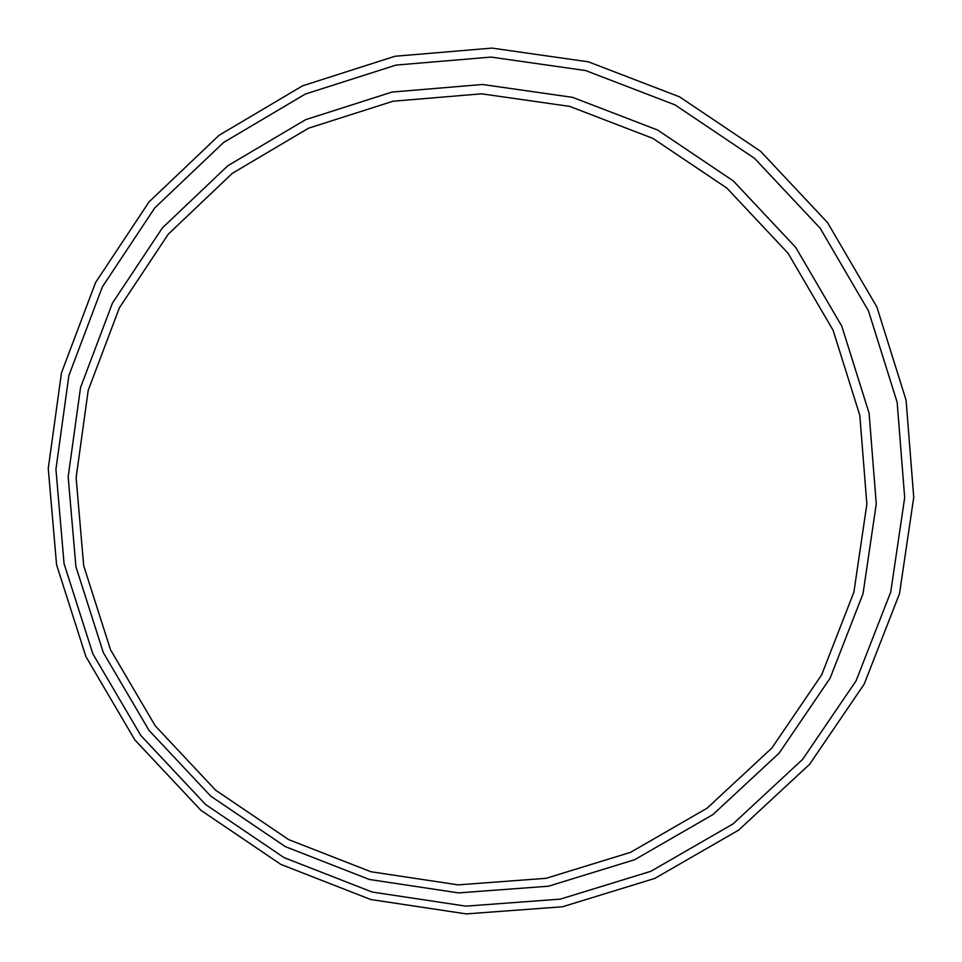 <?xml version="1.0" encoding="UTF-8"?>
<svg xmlns="http://www.w3.org/2000/svg" width="962" height="962" viewBox="0 0 962 962"><rect width="100%" height="100%" fill="white"/><g stroke="black" fill="none" stroke-linecap="round" stroke-linejoin="round"><path stroke-width="1.44" d="M859.824 415.38L866.858 504.148L853.907 592.099L821.692 674.771L771.885 748.027L707.07 808.2L630.543 852.344L546.163 878.306L458.152 884.86L370.899 871.74L288.696 839.634L215.596 790.175L155.207 725.805L110.498 649.711L83.682 565.644L76.118 477.717L88.215 390.307L119.432 307.744L168.29 234.163L232.383 173.28L308.574 128.186L393.061 101.226L481.601 93.819L569.708 106.397L652.909 138.384L726.959 188.179L788.058 253.259L833.116 330.303L859.824 415.38M869.083 413.131L876.262 503.86L863.022 593.746L830.086 678.234L779.172 753.09L712.926 814.586L634.716 859.691L548.484 886.206L458.561 892.892L369.396 879.484L285.401 846.668L210.714 796.127L149.002 730.362L103.319 652.609L75.914 566.702L68.17 476.863L80.531 387.53L112.422 303.162L162.337 227.958L227.838 165.729L305.7 119.637L392.039 92.063L482.527 84.488L572.57 97.342L657.611 130.026L733.297 180.916L795.742 247.426L841.786 326.178L869.083 413.131M897.149 402.284L904.677 497.594L890.74 592.015L856.108 680.771L802.609 759.379L732.996 823.953L650.841 871.307L560.269 899.133L465.836 906.144L372.21 892.051L284.018 857.599L205.603 804.521L140.813 735.473L92.845 653.835L64.057 563.636L55.928 469.312L68.891 375.505L102.369 286.892L154.774 207.888L223.557 142.508L305.327 94.06L396.019 65.079L491.065 57.083L585.678 70.563L675.011 104.882L754.521 158.333L820.141 228.198L868.494 310.93L897.149 402.284M906.072 400.132L913.744 497.33L899.518 593.626L864.189 684.126L809.619 764.285L738.636 830.122L654.857 878.39L562.505 906.769L466.209 913.9L370.743 899.518L280.82 864.381L200.878 810.281L134.824 739.874L85.907 656.637L56.554 564.67L48.256 468.494L61.472 372.847L95.599 282.479L149.026 201.924L219.156 135.233L302.537 85.834L395.009 56.253L491.943 48.1L588.419 61.833L679.533 96.837L760.629 151.335L827.536 222.595L876.863 306.962L906.072 400.132"/></g></svg>
